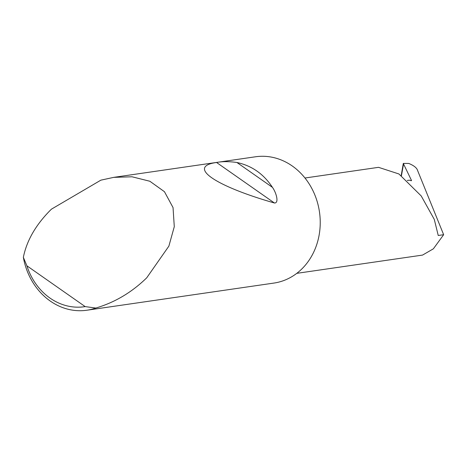 <?xml version="1.0" encoding="UTF-8"?>
<svg xmlns="http://www.w3.org/2000/svg" width="467" height="467" viewBox="0 0 467 467"><rect width="100%" height="100%" fill="white"/><g stroke="black" fill="none" stroke-linecap="round" stroke-linejoin="round"><path stroke-width="0.7" d="M407.265 180.478L409.442 180.163L410.639 180.589A1.278 0.403 27 0 0 411.515 180.577A1.278 0.403 27 0 0 411.485 180.425L403.278 163.415L408.736 163.438C413.079 165.195 415.869 167.157 417.119 169.328L443.65 234.703L438.239 235.485L434.281 219.385L421.211 195.942L398.929 173.969L378.533 167.332L304.974 178.009M236.921 162.493C251.795 165.68 263.639 173.969 272.448 187.36C276.26 192.597 279.307 203.32 274.433 202.993C214.306 185.79 186.753 166.503 216.571 162.487C222.134 161.372 228.923 161.372 236.921 162.493L272.448 187.36M100.86 180.163L113.726 177.361L132.027 176.783L149.872 181.254L164.454 191.703L173.041 207.576L174.284 226.682L168.873 246.132L146.726 277.812C131.822 292.348 114.853 302.423 95.805 308.051A63.816 55.322 81.7 0 1 86.891 310.228A63.816 55.322 81.7 0 1 23.35 257.335C26.707 240.721 35.685 225.047 50.278 210.302L51.469 209.14L100.86 180.163M113.726 177.361L255.554 156.772A63.816 55.322 81.7 0 1 310.246 185.656A63.816 55.322 81.7 0 1 312.943 253.68A63.816 55.322 81.7 0 1 273.89 283.078L86.891 310.228M403.488 164.308L401.433 175.726M296.773 273.347L422.553 255.087L433.364 248.823L443.65 234.703M23.35 257.335L26.899 265.805L85.181 306.603L95.805 308.051M26.899 265.805A59.986 52 -98.3 0 0 85.181 306.603M216.571 162.487L274.433 202.993M403.272 163.596L401.2 175.557"/></g></svg>
